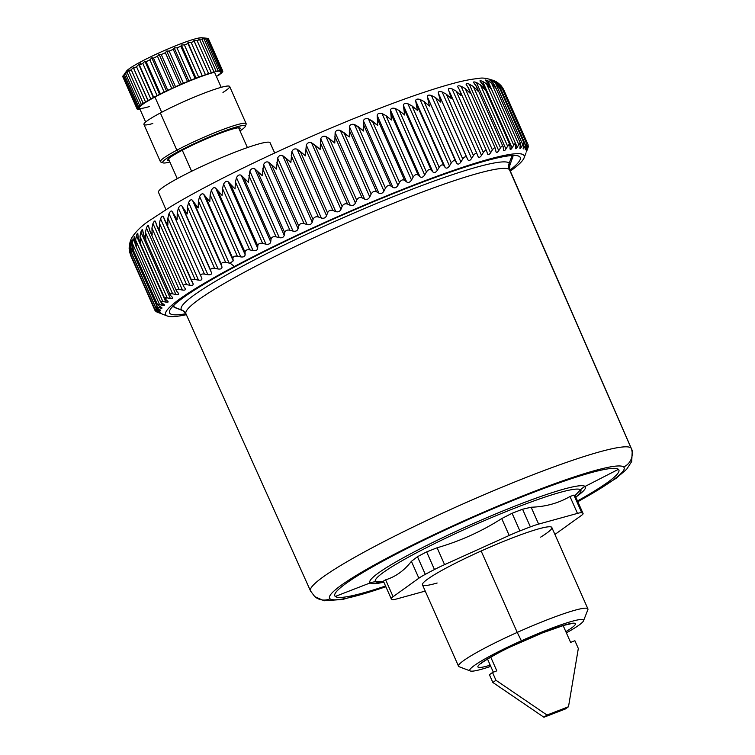 <?xml version="1.0" encoding="UTF-8"?>
<svg xmlns="http://www.w3.org/2000/svg" width="755" height="755" viewBox="0 0 755 755"><rect width="100%" height="100%" fill="white"/><g stroke="black" fill="none" stroke-linecap="round" stroke-linejoin="round"><path stroke-width="1.13" d="M129.143 248.782L130.596 254.577L129.218 248.093L129.907 242.968L129.718 246.772L131.389 252.463L130.219 245.894L130.766 241.477L130.219 245.894L131.389 252.463L129.718 246.772L129.907 242.968L129.218 248.093L130.596 254.577L129.133 248.263C129.473 242.921 130.747 238.844 132.937 236.041C136.759 230.719 141.827 225.849 148.15 221.441L171.8 205.983C213.325 180.983 289.052 144.724 355.643 117.846C396.441 101.349 429.368 89.77 454.434 83.097C463.9 80.587 471.941 79.049 478.547 78.492C482.52 77.388 488.372 78.407 496.101 81.559L499.149 83.956L502.358 88.967L498.376 83.645L494.799 81.04C492.515 79.907 492.194 79.832 493.864 80.842L496.724 83.286L499.706 88.392L495.535 83.163L491.835 80.634C489.429 79.558 488.985 79.549 490.495 80.615L493.175 83.126L495.931 88.335L491.571 83.201L487.768 80.747C485.267 79.728 484.691 79.785 486.041 80.908L488.523 83.494L491.052 88.797L486.522 83.758L482.624 81.37C480.029 80.407 479.331 80.521 480.52 81.719L482.813 84.381L485.106 89.779L480.416 84.834L476.443 82.503C473.772 81.587 472.941 81.766 473.97 83.031L476.056 85.777L478.132 91.279L473.291 86.419L469.251 84.135C466.514 83.276 465.571 83.512 466.43 84.843L468.308 87.674L470.157 93.28L465.184 88.505L461.097 86.268C458.313 85.447 457.256 85.74 457.945 87.146L459.616 90.062L461.239 95.781L456.152 91.072L452.037 88.873C449.206 88.09 448.045 88.448 448.564 89.93L451.443 98.754L446.252 94.12L442.128 91.95C439.259 91.204 438.004 91.61 438.353 93.167L440.816 102.18L435.541 97.612L431.416 95.47C428.538 94.743 427.198 95.205 427.377 96.838L429.425 106.049L424.084 101.538L419.978 99.405C417.1 98.707 415.675 99.216 415.694 100.925L417.355 110.334L411.956 105.87L407.889 103.746C405.02 103.067 403.519 103.614 403.387 105.407L404.652 115.005L399.235 110.579L395.214 108.465C392.364 107.786 390.807 108.38 390.514 110.249L391.42 120.036L385.984 115.638L382.03 113.514C379.227 112.844 377.604 113.476 377.179 115.421L377.736 125.387L368.431 118.884C365.675 118.214 364.014 118.884 363.438 120.885L363.674 131.04L354.482 124.537C351.792 123.848 350.093 124.547 349.395 126.632L349.329 136.948L340.288 130.426C337.674 129.728 335.956 130.455 335.135 132.597L334.786 143.072L325.933 136.523C323.395 135.806 321.668 136.551 320.733 138.769L320.139 149.396L311.494 142.799C309.059 142.053 307.323 142.818 306.294 145.083L305.473 155.86L297.064 149.197C294.743 148.424 293.016 149.197 291.892 151.529L290.883 162.429L282.738 155.69C280.539 154.879 278.831 155.662 277.623 158.04L276.453 169.063L268.601 162.24C266.524 161.381 264.854 162.165 263.58 164.599L262.278 175.726L254.746 168.79C252.802 167.893 251.17 168.676 249.839 171.149L248.442 182.37L241.251 175.32C239.448 174.367 237.863 175.151 236.494 177.661L235.437 181.993L235.031 188.958L228.199 181.785C226.547 180.775 225.018 181.54 223.622 184.088L222.508 188.467L222.121 195.451L215.666 188.137C214.175 187.061 212.721 187.816 211.306 190.383L210.145 194.809L209.805 201.802L203.746 194.337C202.406 193.204 201.028 193.931 199.613 196.526L198.433 200.981L198.159 207.974L192.497 200.349C191.326 199.15 190.034 199.858 188.627 202.463L187.438 206.955L187.24 213.939L181.993 206.143C180.992 204.879 179.794 205.549 178.406 208.172L177.236 212.684L177.123 219.648L172.3 211.683C171.46 210.343 170.375 210.985 169.026 213.608L167.874 218.129L167.874 225.075L164.618 220.073L163.476 216.921L193.072 283.672M162.4 216.194L160.522 218.733L159.418 223.263L159.55 230.171L156.512 225.084L155.587 221.838C155.086 220.347 154.209 220.913 152.972 223.527L151.925 228.048L152.199 234.928L149.386 229.737L148.66 226.396C148.32 224.83 147.574 225.349 146.413 227.953L145.432 232.474L145.857 239.297L143.28 234.012L142.752 230.577C142.582 228.935 141.959 229.407 140.874 231.983L139.986 236.485L140.581 243.261L138.231 237.872L137.891 234.343C137.882 232.625 137.391 233.04 136.41 235.598L135.617 240.081L136.391 246.791L134.277 241.298L134.135 236.541M134.135 237.495L135.277 244.724L136.391 246.791L135.617 240.081L162.825 301.471L160.57 301.802L164.496 305.067L162.504 305.294L161.306 302.566L162.504 305.294L159.56 304.624L132.352 243.223L133.031 238.769L132.352 243.223L133.324 249.858L131.427 244.271L131.455 240.562L131.427 244.271L132.531 248.329L133.324 249.858L132.352 243.223L159.56 304.624L157.531 304.737L162.023 307.974L155.605 307.228L159.38 309.493C161.155 310.494 161.07 310.739 159.107 310.239L156.427 309.484C154.36 308.946 154.341 309.182 156.351 310.173L158.965 311.409C160.881 312.343 160.928 312.532 159.097 311.985L156.578 311.183C154.652 310.598 154.775 310.758 156.927 311.683L159.692 312.834C161.73 313.693 161.91 313.825 160.22 313.231L157.71 312.013L160.22 313.231C161.91 313.825 161.73 313.693 159.692 312.834C161.73 313.693 161.91 313.825 160.22 313.231M129.633 252L130.898 256.058L129.633 252M502.972 88.335L503.868 90.072L501.018 85.626L497.583 82.569L500.093 84.645M527.792 148.235C528.623 145.998 528.651 145.762 527.868 147.546C528.651 145.762 528.623 145.998 527.792 148.235L526.433 151.831L527.792 148.235C528.623 145.998 528.651 145.762 527.868 147.546L527.556 146.829L526.848 149.915C526.093 151.595 526.056 151.406 526.716 149.339L527.651 146.546C528.34 144.356 528.217 144.186 527.301 146.045L526.584 144.422L527.301 146.045L526.131 148.48C525.244 150.236 525.065 150.113 525.593 148.093L526.358 145.356C526.896 143.214 526.631 143.12 525.584 145.045L498.376 83.645L502.066 88.25L526.622 143.677M527.651 146.546C528.34 144.356 528.217 144.186 527.301 146.045C528.217 144.186 528.34 144.356 527.651 146.546L526.716 149.339C526.056 151.406 526.093 151.595 526.848 149.915C526.093 151.595 526.056 151.406 526.716 149.339M493.864 80.842C492.194 79.832 492.515 79.907 494.799 81.04L498.376 83.645L525.584 145.045C526.631 143.12 526.896 143.214 526.358 145.356C526.896 143.214 526.631 143.12 525.584 145.045L524.281 147.565C523.281 149.386 522.96 149.32 523.338 147.357L524.045 143.157L522.743 144.564L495.535 83.163L499.706 88.392L499.197 87.08L496.724 83.286L493.477 80.587M502.358 88.967L499.149 83.956L496.12 81.578M526.131 148.48C525.244 150.236 525.065 150.113 525.593 148.093C525.065 150.113 525.244 150.236 526.131 148.48L525.735 147.593L526.131 148.48L527.301 146.045M523.206 148.848L523.338 147.357C522.96 149.32 523.281 149.386 524.281 147.565L523.621 146.083L524.281 147.565L525.584 145.045M494.799 81.04L495.12 81.766L494.799 81.04M491.835 80.634L492.713 82.606L491.835 80.634L495.535 83.163L522.743 144.564L521.318 147.159L520.318 144.913L521.318 147.159L519.959 148.471L520.374 143.157L518.779 144.601L491.571 83.201L495.931 88.335L495.242 86.429L493.175 83.126L490.155 80.37M486.824 80.341L487.768 80.747L517.25 147.263L515.599 148.593L515.646 143.705L513.73 145.158L486.522 83.758L491.052 88.797L490.203 86.296L485.729 80.653M482.624 81.37L512.107 147.886L482.624 81.37L486.522 83.758L513.73 145.158C515.108 143.035 515.778 142.95 515.731 144.894L515.514 147.433C515.457 149.273 516.033 149.216 517.25 147.263L487.768 80.747L491.571 83.201L518.779 144.601L517.25 147.263L518.779 144.601C520.053 142.544 520.591 142.516 520.384 144.526L519.978 147.14C519.751 149.037 520.195 149.046 521.318 147.159L524.045 143.157L499.197 87.08M503.604 150.321L503.443 149.556C503.717 151.255 504.538 151.076 505.916 149.018L507.624 146.234L505.916 149.018L476.443 82.503L505.916 149.018C504.538 151.076 503.717 151.255 503.443 149.556L503.264 147.168C502.953 145.375 502.028 145.592 500.499 147.82L473.291 86.419L478.132 91.279L477.028 87.561L473.97 83.031C472.941 81.766 473.772 81.587 476.443 82.503L480.416 84.834L507.624 146.234C509.087 144.054 509.88 143.903 510.021 145.781L509.993 148.235C510.097 150.009 510.805 149.896 512.107 147.886L513.73 145.158L512.107 147.886L510.135 149.216L509.87 144.771L507.624 146.234L480.416 84.834L485.106 89.779L484.115 86.674L480.246 81.446M469.251 84.135L498.734 150.66L469.251 84.135L473.291 86.419L500.499 147.82C502.028 145.592 502.953 145.375 503.264 147.168L477.028 87.561M496.063 151.944L495.903 151.368C496.337 153.001 497.281 152.765 498.734 150.66L500.499 147.82L498.734 150.66C497.281 152.765 496.337 153.001 495.903 151.368L495.356 148.49L468.968 88.958L466.118 84.362M487.541 154.029L487.419 153.671C488.023 155.228 489.08 154.935 490.58 152.784L492.392 149.905L490.58 152.784L461.097 86.268L490.58 152.784C489.08 154.935 488.023 155.228 487.419 153.671L486.824 151.462C486.154 149.82 485.003 150.16 483.36 152.472L456.152 91.072L461.239 95.781L459.616 90.062L457.945 87.146C457.256 85.74 458.313 85.447 461.097 86.268L465.184 88.505L492.392 149.905C493.987 147.631 495.025 147.348 495.516 149.075C495.025 147.348 493.987 147.631 492.392 149.905L465.184 88.505L470.157 93.28L468.968 88.958M478.094 156.578L478.047 156.445C478.821 157.927 479.982 157.578 481.52 155.398L483.36 152.472L481.52 155.398L452.037 88.873L481.52 155.398C479.982 157.578 478.821 157.927 478.047 156.445L477.245 154.331C476.386 152.765 475.131 153.161 473.46 155.521L446.252 94.12L451.443 98.754L448.564 89.93C448.045 88.448 449.206 88.09 452.037 88.873L456.152 91.072L483.36 152.472C485.003 150.16 486.154 149.82 486.824 151.462L459.616 90.062M200.858 276.141L201.783 278.208L200.858 276.141C200.368 274.414 201.557 273.725 204.445 274.074L207.889 274.697C210.598 275.018 211.787 274.348 211.476 272.668L181.993 206.143L211.476 272.668C211.787 274.348 210.598 275.018 207.889 274.697L178.406 208.172L207.889 274.697L204.445 274.074L177.236 212.684L204.445 274.074C201.557 273.725 200.368 274.414 200.858 276.141L173.65 214.741L177.123 219.648L177.236 212.684L178.406 208.172C179.794 205.549 180.992 204.879 181.993 206.143L210.758 270.517C210.447 268.714 211.74 267.997 214.647 268.355L218.101 268.988C220.838 269.327 222.13 268.629 221.97 266.874L192.497 200.349L221.97 266.874C222.13 268.629 220.838 269.327 218.101 268.988L188.627 202.463L218.101 268.988L214.647 268.355L187.438 206.955L214.647 268.355C211.74 267.997 210.447 268.714 210.758 270.517L183.55 209.116L187.24 213.939L187.438 206.955L188.627 202.463C190.034 199.858 191.326 199.15 192.497 200.349L221.47 264.627C221.338 262.759 222.725 262.004 225.641 262.381L230.133 263.174L234.39 266.477A196.064 19.809 -23.9 0 1 453.84 170.262A196.064 19.809 -23.9 0 1 510.323 171.13A196.064 19.809 156.1 0 0 524.036 157.974A196.064 19.809 156.1 0 0 428.094 179.558A196.064 19.809 156.1 0 0 234.39 266.477A196.064 19.809 156.1 0 0 167.393 316.015A196.064 19.809 156.1 0 0 186.353 314.693A196.064 19.809 -23.9 0 1 234.39 266.477L230.133 263.174L233.22 260.862L232.918 258.531L233.22 260.862L203.746 194.337L233.22 260.862L230.133 263.174L229.095 263.051L199.613 196.526L229.095 263.051L225.641 262.381L198.433 200.981L225.641 262.381C222.725 262.004 221.338 262.759 221.47 264.627L194.262 203.227L198.159 207.974L198.433 200.981L199.613 196.526C201.028 193.931 202.406 193.204 203.746 194.337L205.709 197.13L232.918 258.531C232.965 256.577 234.446 255.803 237.353 256.209L240.779 256.908C243.516 257.285 244.969 256.54 245.148 254.652L245.045 252.236L245.148 254.652L215.666 188.137L245.148 254.652C244.969 256.54 243.516 257.285 240.779 256.908L211.306 190.383L240.779 256.908L237.353 256.209L210.145 194.809L237.353 256.209C234.446 255.803 232.965 256.577 232.918 258.531L205.709 197.13L209.805 201.802L210.145 194.809L211.306 190.383C212.721 187.816 214.175 187.061 215.666 188.137L217.836 190.845L245.045 252.236C245.262 250.226 246.819 249.433 249.716 249.867L253.095 250.603C255.813 251.009 257.342 250.245 257.672 248.301L257.776 245.809L257.672 248.301L228.199 181.785L257.672 248.301C257.342 250.245 255.813 251.009 253.095 250.603L223.622 184.088L253.095 250.603L249.716 249.867L222.508 188.467L249.716 249.867C246.819 249.433 245.262 250.226 245.045 252.236L217.836 190.845L222.121 195.451L222.508 188.467L223.622 184.088C225.018 181.54 226.547 180.775 228.199 181.785L230.568 184.409L257.776 245.809C258.153 243.733 259.777 242.921 262.646 243.393L265.968 244.176C268.657 244.62 270.243 243.846 270.724 241.845L271.017 239.278L270.724 241.845L241.251 175.32L270.724 241.845C270.243 243.846 268.657 244.62 265.968 244.176L236.494 177.661L265.968 244.176L262.646 243.393L235.437 181.993L262.646 243.393C259.777 242.921 258.153 243.733 257.776 245.809L230.568 184.409L235.031 188.958L235.437 181.993L236.494 177.661C237.863 175.151 239.448 174.367 241.251 175.32L243.808 177.878L271.017 239.278C271.564 237.136 273.244 236.324 276.066 236.825L279.322 237.674C281.964 238.155 283.597 237.363 284.22 235.315L284.701 232.672L284.22 235.315L254.746 168.79L284.22 235.315C283.597 237.363 281.964 238.155 279.322 237.674L249.839 171.149L279.322 237.674L276.066 236.825L248.857 175.424L276.066 236.825C273.244 236.324 271.564 237.136 271.017 239.278L243.808 177.878L248.442 182.37L249.839 171.149C251.17 168.676 252.802 167.893 254.746 168.79L257.493 171.272L284.701 232.672C285.399 230.483 287.127 229.662 289.892 230.209L293.053 231.115C295.639 231.643 297.319 230.86 298.083 228.756L298.744 226.056L298.083 228.756L268.601 162.24L298.083 228.756C297.319 230.86 295.639 231.643 293.053 231.115L263.58 164.599L293.053 231.115L289.892 230.209L262.683 168.809L289.892 230.209C287.127 229.662 285.399 230.483 284.701 232.672L257.493 171.272L262.278 175.726L263.58 164.599C264.854 162.165 266.524 161.381 268.601 162.24L271.536 164.656L298.744 226.056C299.584 223.81 301.349 222.989 304.038 223.593L307.106 224.565C309.616 225.141 311.324 224.358 312.221 222.215L313.051 219.45L312.221 222.215L282.738 155.69L312.221 222.215C311.324 224.358 309.616 225.141 307.106 224.565L277.623 158.04L307.106 224.565L304.038 223.593L276.83 162.193L304.038 223.593C301.349 222.989 299.584 223.81 298.744 226.056L271.536 164.656L276.453 169.063L277.623 158.04C278.831 155.662 280.539 154.879 282.738 155.69L285.843 158.05L313.051 219.45C314.023 217.157 315.816 216.345 318.421 217.006L321.366 218.044C323.81 218.676 325.528 217.902 326.547 215.722L327.538 212.901L326.547 215.722L297.064 149.197L326.547 215.722C325.528 217.902 323.81 218.676 321.366 218.044L291.892 151.529L321.366 218.044L318.421 217.006L291.213 155.605L318.421 217.006C315.816 216.345 314.023 217.157 313.051 219.45L285.843 158.05L290.883 162.429L291.892 151.529C293.016 149.197 294.743 148.424 297.064 149.197L300.33 151.5L327.538 212.901C328.633 210.57 330.435 209.767 332.946 210.485L335.767 211.608C338.117 212.297 339.844 211.532 340.967 209.314L342.109 206.455L340.967 209.314L311.494 142.799L340.967 209.314C339.844 211.532 338.117 212.297 335.767 211.608L306.294 145.083L335.767 211.608L332.946 210.485L305.737 149.084L332.946 210.485C330.435 209.767 328.633 210.57 327.538 212.901L300.33 151.5L305.473 155.86L306.294 145.083C307.323 142.818 309.059 142.053 311.494 142.799L314.901 145.054L342.109 206.455C343.317 204.086 345.129 203.303 347.536 204.086L350.216 205.285C352.453 206.03 354.189 205.285 355.407 203.048L356.681 200.141L355.407 203.048L325.933 136.523L355.407 203.048C354.189 205.285 352.453 206.03 350.216 205.285L320.733 138.769L350.216 205.285L347.536 204.086L320.328 142.686L347.536 204.086C345.129 203.303 343.317 204.086 342.109 206.455L314.901 145.054L320.139 149.396L320.733 138.769C321.668 136.551 323.395 135.806 325.933 136.523L329.473 138.741L356.681 200.141C358.002 197.753 359.805 196.98 362.089 197.838L364.608 199.122C366.741 199.933 368.459 199.207 369.771 196.951L371.167 194.007L369.771 196.951L340.288 130.426L369.771 196.951C368.459 199.207 366.741 199.933 364.608 199.122L335.135 132.597L364.608 199.122L362.089 197.838L334.88 136.438L362.089 197.838C359.805 196.98 358.002 197.753 356.681 200.141L329.473 138.741L334.786 143.072L335.135 132.597C335.956 130.455 337.674 129.728 340.288 130.426L343.959 132.606L371.167 194.007C372.574 191.6 374.357 190.855 376.518 191.779L378.878 193.148C380.879 194.026 382.577 193.327 383.965 191.053L385.475 188.089L383.965 191.053L354.482 124.537L383.965 191.053C382.577 193.327 380.879 194.026 378.878 193.148L349.395 126.632L378.878 193.148L376.518 191.779L349.31 130.379L376.518 191.779C374.357 190.855 372.574 191.6 371.167 194.007L343.959 132.606L349.329 136.948L349.395 126.632C350.093 124.547 351.792 123.848 354.482 124.537L358.266 126.689L385.475 188.089C386.966 185.664 388.712 184.947 390.731 185.947L392.921 187.41C394.789 188.363 396.45 187.693 397.904 185.409L399.508 182.417L397.904 185.409L368.431 118.884L397.904 185.409C396.45 187.693 394.789 188.363 392.921 187.41L363.438 120.885L392.921 187.41L390.731 185.947L363.523 124.547L390.731 185.947C388.712 184.947 386.966 185.664 385.475 188.089L358.266 126.689L363.674 131.04L363.438 120.885C364.014 118.884 365.675 118.214 368.431 118.884L372.3 121.017L399.508 182.417C401.065 179.983 402.783 179.303 404.652 180.379L406.652 181.936C408.389 182.965 410.003 182.332 411.513 180.039L413.193 177.038L411.513 180.039L382.03 113.514L411.513 180.039C410.003 182.332 408.389 182.965 406.652 181.936L377.179 115.421L406.652 181.936L404.652 180.379L377.443 118.988L404.652 180.379C402.783 179.303 401.065 179.983 399.508 182.417L372.3 121.017L377.736 125.387L377.179 115.421C377.604 113.476 379.227 112.844 382.03 113.514L385.984 115.638L413.193 177.038C414.806 174.603 416.467 173.961 418.176 175.113L419.997 176.764C421.583 177.859 423.149 177.265 424.688 174.981L426.443 171.98L424.688 174.981L395.214 108.465L424.688 174.981C423.149 177.265 421.583 177.859 419.997 176.764L390.514 110.249L419.997 176.764L418.176 175.113L390.967 113.722L418.176 175.113C416.467 173.961 414.806 174.603 413.193 177.038L385.984 115.638L391.42 120.036L390.514 110.249C390.807 108.38 392.364 107.786 395.214 108.465L399.235 110.579L426.443 171.98C428.094 169.545 429.689 168.95 431.237 170.186L432.86 171.923C434.295 173.103 435.795 172.546 437.362 170.271L439.165 167.27L437.362 170.271L407.889 103.746L437.362 170.271C435.795 172.546 434.295 173.103 432.86 171.923L403.387 105.407L432.86 171.923L431.237 170.186L404.029 108.786L431.237 170.186C429.689 168.95 428.094 169.545 426.443 171.98L399.235 110.579L404.652 115.005L403.387 105.407C403.519 103.614 405.02 103.067 407.889 103.746L411.956 105.87L439.165 167.27C440.844 164.845 442.373 164.288 443.751 165.609L445.176 167.45C446.45 168.695 447.875 168.195 449.461 165.93L451.292 162.938L449.461 165.93L419.978 99.405L449.461 165.93C447.875 168.195 446.45 168.695 445.176 167.45L415.694 100.925L445.176 167.45L443.751 165.609L416.543 104.209L443.751 165.609C442.373 164.288 440.844 164.845 439.165 167.27L411.956 105.87L417.355 110.334L415.694 100.925C415.675 99.216 417.1 98.707 419.978 99.405L424.084 101.538L451.292 162.938C452.981 160.532 454.434 160.032 455.642 161.428L456.86 163.363C457.964 164.684 459.314 164.231 460.89 161.985L462.749 159.012L460.89 161.985L431.416 95.47L460.89 161.985C459.314 164.231 457.964 164.684 456.86 163.363L427.377 96.838L455.642 161.428C454.434 160.032 452.981 160.532 451.292 162.938L424.084 101.538L429.425 106.049L427.377 96.838C427.198 95.205 428.538 94.743 431.416 95.47L435.541 97.612L462.749 159.012C464.438 156.625 465.788 156.181 466.826 157.663L467.836 159.682C468.78 161.089 470.035 160.683 471.601 158.465L473.46 155.521L471.601 158.465L442.128 91.95L471.601 158.465C470.035 160.683 468.78 161.089 467.836 159.682L438.353 93.167L466.826 157.663C465.788 156.181 464.438 156.625 462.749 159.012L435.541 97.612L440.816 102.18L438.353 93.167C438.004 91.61 439.259 91.204 442.128 91.95L446.252 94.12L473.46 155.521C475.131 153.161 476.386 152.765 477.245 154.331L450.037 92.931M450.282 93.488L477.132 154.077M164.618 220.073L167.874 225.075L167.874 218.129L169.026 213.608C170.375 210.985 171.46 210.343 172.3 211.683L173.669 214.779M195.083 279.529C192.242 279.18 191.157 279.831 191.827 281.473C191.157 279.831 192.242 279.18 195.083 279.529L167.874 218.129L195.083 279.529L198.499 280.124L195.083 279.529M191.619 281.011L165.09 221.139M169.026 213.608L198.499 280.124L169.026 213.608M201.783 278.199C202.264 279.812 201.179 280.454 198.499 280.124C201.179 280.454 202.264 279.812 201.783 278.199M137.891 234.201L138.231 237.872L140.581 243.261L139.986 236.485L140.874 231.983C141.959 229.407 142.582 228.935 142.752 230.577L144.026 236.221L145.857 239.297L145.432 232.474L146.413 227.953C147.574 225.349 148.32 224.83 148.66 226.396L149.981 231.37L152.199 234.928L151.925 228.048L152.972 223.527C154.209 220.913 155.086 220.347 155.587 221.838L156.927 226.151L159.55 230.171L159.418 223.263L186.627 284.663C183.843 284.314 182.87 284.918 183.72 286.485L185.305 288.778M156.927 226.151L183.72 286.485C182.87 284.918 183.843 284.314 186.627 284.663L159.418 223.263L160.522 218.733L190.005 285.258L186.627 284.663L190.005 285.258L160.522 218.733C161.825 216.109 162.806 215.505 163.476 216.921L163.391 216.676M192.959 283.446C193.62 284.975 192.629 285.579 190.005 285.258C192.629 285.579 193.62 284.975 192.959 283.446L191.827 281.473M149.981 231.37L176.595 291.137C175.566 289.656 176.406 289.099 179.133 289.448L182.455 290.043C185.022 290.382 185.89 289.816 185.06 288.363C185.89 289.816 185.022 290.382 182.455 290.043L152.972 223.527L182.455 290.043L179.133 289.448L151.925 228.048L179.133 289.448C176.406 289.099 175.566 289.656 176.595 291.137L178.52 293.497M144.026 236.221L170.488 295.413C169.28 294.006 169.998 293.497 172.64 293.865L175.887 294.469C178.378 294.818 179.133 294.299 178.133 292.921C179.133 294.299 178.378 294.818 175.887 294.469L146.413 227.953L175.887 294.469L172.64 293.865L145.432 232.474L172.64 293.865C169.998 293.497 169.28 294.006 170.488 295.413L172.772 297.8M148.508 225.754L148.66 226.396M159.38 309.493C161.155 310.494 161.07 310.739 159.107 310.239L158.578 309.059L159.107 310.239C161.07 310.739 161.155 310.494 159.38 309.493L156.927 308.172C155.058 307.087 155.228 306.804 157.427 307.294L130.219 245.894L157.427 307.294L160.239 308.002L159.428 306.152L160.239 308.002C162.334 308.465 162.561 308.153 160.928 307.077L158.635 305.671C156.927 304.51 157.238 304.161 159.56 304.624L162.504 305.294C164.713 305.709 165.081 305.35 163.599 304.199L161.485 302.698C159.937 301.462 160.381 301.056 162.825 301.471L165.883 302.113C168.195 302.51 168.695 302.094 167.374 300.868L165.439 299.273C164.061 297.951 164.647 297.489 167.195 297.885L170.356 298.499C172.763 298.867 173.386 298.404 172.225 297.102C173.386 298.404 172.763 298.867 170.356 298.499L140.874 231.983L170.356 298.499L167.195 297.885L139.986 236.485L167.195 297.885L164.713 298.442L168.091 301.67L165.883 302.113L162.825 301.471L135.617 240.081L136.41 235.598L165.883 302.113L136.41 235.598M133.031 238.769L134.352 241.742L133.031 238.769M130.766 241.477L131.332 242.761L130.766 241.477M156.427 309.484C154.36 308.946 154.341 309.182 156.351 310.173C154.341 309.182 154.36 308.946 156.427 309.484L129.218 248.093L156.427 309.484L159.107 310.239M154.822 309.276L130.596 254.577M156.578 311.183C154.652 310.598 154.775 310.758 156.927 311.683C154.775 310.758 154.652 310.598 156.578 311.183L156.068 310.041L156.578 311.183L159.097 311.985L158.814 311.343L159.097 311.985C160.928 312.532 160.881 312.343 158.965 311.409C160.881 312.343 160.928 312.532 159.097 311.985M130.955 256.19L155.171 310.843M156.464 311.494L156.927 312.041M165.94 209.55L158.446 192.242A61.061 6.172 -23.9 0 1 210.466 162.457A61.061 6.172 -23.9 0 1 269.922 142.535L274.678 153.02L269.922 142.535A61.061 6.172 -23.9 0 1 270.101 142.77L274.735 152.991M269.922 142.535A61.061 6.172 156.1 0 0 209.107 163.061A61.061 6.172 156.1 0 0 158.635 192.497M182.285 150.236L191.61 171.272L182.285 150.236M185.909 313.731A191.798 19.385 -23.9 0 1 169.658 310.664A191.798 19.385 -23.9 0 1 236.796 265.788A191.798 19.385 156.1 0 0 185.909 313.731M509.899 170.158A191.798 19.385 156.1 0 0 447.989 172.895A191.798 19.385 156.1 0 0 236.796 265.788A191.798 19.385 -23.9 0 1 518.543 156.049A191.798 19.385 -23.9 0 1 509.899 170.158M477.245 154.331L478.047 156.445M486.824 151.462L487.419 153.671M495.516 149.075L495.903 151.368M503.264 147.168L503.443 149.556M524.083 143.743L523.338 147.357M526.358 145.356L525.593 148.093M526.848 149.915L527.868 147.546M159.692 312.834L156.927 311.683M158.965 311.409L156.351 310.173M172.225 297.102L170.488 295.413M178.133 292.921L176.595 291.137M185.06 288.363L183.72 286.485M391.203 598.743L383.408 581.161L385.626 579.821C395.601 576.782 404.189 570.62 411.399 561.333L417.477 556.718A104.983 10.608 -23.9 0 1 426.65 551.886L437.098 547.771C460.031 541.165 481.567 531.435 501.716 518.572L512.079 513.287A104.983 10.608 -23.9 0 1 522.564 509.238L531.142 507.228C545.478 506.784 558.426 503.217 569.987 496.516L573.923 495.082A104.983 10.608 -23.9 0 1 574.989 495.573A104.983 10.608 -23.9 0 1 575.253 495.875A104.983 10.608 156.1 0 0 574.989 495.573L580.557 489.797A17.044 16.94 130.7 0 1 585.068 486.437A117.903 11.92 156.1 0 0 467.638 526.084A117.903 11.92 156.1 0 0 370.186 582.917A117.903 11.92 156.1 0 0 383.162 582.322A117.903 11.92 -23.9 0 1 370.186 582.917A17.044 16.94 130.7 0 1 375.688 581.775A112.41 11.363 -23.9 0 1 468.6 527.594A112.41 11.363 -23.9 0 1 580.557 489.797A112.41 11.363 -23.9 0 1 578.755 494.317A112.41 11.363 156.1 0 0 580.557 489.797A112.41 11.363 156.1 0 0 468.6 527.594A112.41 11.363 156.1 0 0 375.688 581.775A17.044 16.94 -49.3 0 0 370.186 582.917A117.903 11.92 -23.9 0 1 467.638 526.084A117.903 11.92 -23.9 0 1 585.068 486.437A17.044 16.94 -49.3 0 0 580.557 489.797L574.989 495.573A104.983 10.608 156.1 0 0 573.923 495.082L569.987 496.516C558.426 503.217 545.478 506.784 531.142 507.228L538.626 524.102L577.471 513.391A25.576 2.586 -23.9 0 1 581.737 512.721A104.983 10.608 -23.9 0 1 582.803 513.202A104.983 10.608 -23.9 0 1 583.068 513.504A25.576 2.586 -23.9 0 1 581.19 515.608L555.416 534.096A25.576 2.586 -23.9 0 1 554.916 534.446A25.576 2.586 156.1 0 0 555.416 534.096L581.19 515.608A25.576 2.586 156.1 0 0 583.077 513.532A25.576 2.586 156.1 0 0 583.068 513.504A104.983 10.608 156.1 0 0 582.803 513.202A104.983 10.608 156.1 0 0 581.737 512.721A25.576 2.586 156.1 0 0 577.471 513.391L538.626 524.102A25.576 2.586 156.1 0 0 530.378 526.877A25.576 2.586 -23.9 0 1 538.626 524.102L531.142 507.228L522.564 509.238A104.983 10.608 156.1 0 0 512.079 513.287L501.716 518.572C481.567 531.435 460.031 541.165 437.098 547.771L426.65 551.886A104.983 10.608 156.1 0 0 417.477 556.718L411.399 561.333C404.189 570.62 395.601 576.782 385.626 579.821L383.398 581.133L391.213 598.772A25.576 2.586 156.1 0 0 391.232 598.8A25.576 2.586 -23.9 0 1 393.1 596.695L418.874 578.207A25.576 2.586 -23.9 0 1 425.291 574.357A104.983 10.608 -23.9 0 1 434.465 569.515A25.576 2.586 -23.9 0 1 444.582 564.646L509.2 535.455A25.576 2.586 -23.9 0 1 519.893 530.925A104.983 10.608 -23.9 0 1 530.378 526.877A104.983 10.608 156.1 0 0 519.893 530.925A25.576 2.586 156.1 0 0 509.2 535.455L444.582 564.646A25.576 2.586 156.1 0 0 434.465 569.515A104.983 10.608 156.1 0 0 425.291 574.357A25.576 2.586 156.1 0 0 418.874 578.207L393.1 596.695A25.576 2.586 156.1 0 0 391.213 598.772M391.486 599.102A104.983 10.608 -23.9 0 1 391.232 598.8A104.983 10.608 156.1 0 0 391.486 599.102A104.983 10.608 156.1 0 0 392.553 599.583A104.983 10.608 -23.9 0 1 391.486 599.102M396.819 598.913A25.576 2.586 -23.9 0 1 392.553 599.583A25.576 2.586 156.1 0 0 396.819 598.913L425.235 591.08L396.819 598.913M540.637 537.145A70.753 7.154 156.1 0 0 542.93 527.764A70.753 7.154 156.1 0 0 481.152 550.999A70.753 7.154 156.1 0 0 427.377 579.312A70.753 7.154 156.1 0 0 437.136 583.011M422.46 584.814A70.753 7.154 -23.9 0 1 481.152 550.999L517.232 632.407A70.753 7.154 156.1 0 0 458.54 666.231L422.46 584.814M470.318 670.978L459.163 666.74A70.753 7.154 -23.9 0 1 517.232 632.407L481.152 550.999A70.753 7.154 -23.9 0 1 551.83 527.49L587.909 608.898A70.753 7.154 156.1 0 0 517.232 632.407L521.384 640.787A62.231 6.285 156.1 0 0 470.318 670.978A62.231 6.285 156.1 0 0 490.759 666.363A62.231 6.285 -23.9 0 1 472.168 667.175A62.231 6.285 -23.9 0 1 521.384 640.787L517.232 632.407A70.753 7.154 -23.9 0 1 587.871 609.71L583.511 620.818A62.231 6.285 156.1 0 0 521.384 640.787A62.231 6.285 -23.9 0 1 578.368 619.798A62.231 6.285 -23.9 0 1 566.373 632.86A62.231 6.285 156.1 0 0 583.511 620.818M375.688 581.775A112.41 11.363 156.1 0 0 379.803 582.473A112.41 11.363 -23.9 0 1 375.688 581.775L383.549 581.473L375.688 581.775M585.068 486.437A117.903 11.92 -23.9 0 1 576.386 496.696A117.903 11.92 156.1 0 0 585.068 486.437L618.42 469.327L585.068 486.437M370.186 582.917L335.258 596.45A155.37 15.704 -23.9 0 1 463.674 521.573A155.37 15.704 -23.9 0 1 618.42 469.327A155.37 15.704 -23.9 0 1 577.499 500.942A155.37 15.704 156.1 0 0 618.42 469.327A155.37 15.704 156.1 0 0 463.674 521.573A155.37 15.704 156.1 0 0 335.258 596.45L370.186 582.917M385.56 586.003A155.37 15.704 -23.9 0 1 335.258 596.45A155.37 15.704 156.1 0 0 385.56 586.003M623.639 466.986A161.098 16.28 -23.9 0 1 577.811 501.65A161.098 16.28 156.1 0 0 623.639 466.986A14.496 14.402 -49.3 0 0 631.029 447.951A175.585 17.742 -23.9 0 1 631.567 448.649A175.585 17.742 156.1 0 0 631.029 447.951A14.496 14.402 130.7 0 1 623.639 466.986A161.098 16.28 156.1 0 0 463.192 521.158A161.098 16.28 156.1 0 0 330.039 598.8A161.098 16.28 -23.9 0 1 463.192 521.158A161.098 16.28 -23.9 0 1 623.639 466.986M385.871 586.71A161.098 16.28 -23.9 0 1 330.039 598.8A161.098 16.28 156.1 0 0 385.871 586.71M385.626 579.821L393.1 596.695L385.626 579.821M411.399 561.333L418.874 578.207L411.399 561.333M417.477 556.718L425.291 574.357L417.477 556.718M426.65 551.886L434.465 569.515L426.65 551.886M437.098 547.771L444.582 564.646L437.098 547.771M501.716 518.572L509.2 535.455L501.716 518.572M512.079 513.287L519.893 530.925L512.079 513.287M522.564 509.238L530.378 526.877L522.564 509.238M569.987 496.516L577.471 513.391L569.987 496.516M573.923 495.082L581.737 512.721L573.923 495.082M574.989 495.573L582.803 513.202L574.989 495.573M583.077 513.532L575.272 495.931M385.918 586.824L342.808 599.432L324.131 600.791L314.75 596.601A14.496 14.402 -49.3 0 0 330.039 598.8A14.496 14.402 130.7 0 1 314.75 596.601L310.503 590.929A175.585 17.742 -23.9 0 1 459.946 505.284A175.585 17.742 -23.9 0 1 631.029 447.951L509.38 169.498A177.189 17.903 -23.9 0 1 509.918 170.205A177.189 17.903 156.1 0 0 509.38 169.498L631.029 447.951A175.585 17.742 156.1 0 0 459.946 505.284A175.585 17.742 156.1 0 0 310.503 590.929A175.585 17.742 156.1 0 0 311.022 591.609M310.503 590.929L185.938 313.778A177.189 17.903 -23.9 0 1 336.749 227.359A177.189 17.903 -23.9 0 1 509.38 169.498A8.522 8.475 130.7 0 1 509.248 163.033A179.681 18.158 -23.9 0 1 509.682 165.807A179.681 18.158 156.1 0 0 509.248 163.033A8.522 8.475 -49.3 0 0 509.38 169.498A177.189 17.903 156.1 0 0 336.749 227.359A177.189 17.903 156.1 0 0 185.938 313.778A177.189 17.903 156.1 0 0 186.466 314.467M181.776 310.05A8.522 8.475 130.7 0 1 184.277 311.532A8.522 8.475 -49.3 0 0 181.776 310.05A179.681 18.158 -23.9 0 1 330.294 223.452A179.681 18.158 -23.9 0 1 509.248 163.033L512.013 155.851A185.126 18.705 -23.9 0 1 512.466 158.71A185.126 18.705 156.1 0 0 512.013 155.851L509.248 163.033A179.681 18.158 156.1 0 0 330.294 223.452A179.681 18.158 156.1 0 0 181.776 310.05A179.681 18.158 156.1 0 0 182.833 310.645A179.681 18.158 -23.9 0 1 181.776 310.05L174.622 307.323L181.776 310.05M172.131 305.841L175.717 307.936A185.126 18.705 -23.9 0 1 174.622 307.323A185.126 18.705 -23.9 0 1 173.961 305.171A185.126 18.705 156.1 0 0 174.622 307.323A185.126 18.705 156.1 0 0 175.717 307.936L182.833 310.645L185.938 313.778M172.782 306.341A8.522 8.475 -49.3 0 0 174.622 307.323A8.522 8.475 130.7 0 1 172.782 306.341M565.07 624.876A53.275 5.379 156.1 0 0 496.63 653.83A53.275 5.379 156.1 0 0 488.249 665.759A53.275 5.379 156.1 0 0 490.231 665.174A53.275 5.379 -23.9 0 1 488.249 665.759A8.522 6.908 -105.8 0 0 489.901 664.447A8.522 6.908 74.2 0 1 488.249 665.759A53.275 5.379 -23.9 0 1 496.63 653.83A53.275 5.379 -23.9 0 1 565.07 624.876A53.275 5.379 -23.9 0 1 565.844 631.671A53.275 5.379 156.1 0 0 565.07 624.876A8.522 6.908 74.2 0 1 563.957 625.329A8.522 6.908 -105.8 0 0 565.07 624.876M169.309 160.721A39.637 4.002 -23.9 0 1 167.733 160.315A39.637 4.002 -23.9 0 1 181.625 150.585A39.637 4.002 -23.9 0 1 219.129 133.635A39.637 4.002 -23.9 0 1 240.213 128.19A39.637 4.002 -23.9 0 1 239.448 129.633A39.637 4.002 156.1 0 0 223.197 132.125A39.637 4.002 156.1 0 0 181.625 150.585A39.637 4.002 156.1 0 0 169.309 160.721M202.68 38.288A41.77 4.219 156.1 0 0 180.955 43.705A41.77 4.219 156.1 0 0 140.911 61.759A41.77 4.219 156.1 0 0 127.048 72.414M214.533 72.272L221.206 87.325L214.533 72.272A44.328 4.483 156.1 0 0 154.935 97.055A44.328 4.483 -23.9 0 1 214.533 72.272M161.683 112.278L154.935 97.055L161.683 112.278M145.639 122.036L139.392 107.937A44.328 4.483 -23.9 0 1 154.935 97.055A44.328 4.483 156.1 0 0 149.348 106.578M222.961 92.431A46.886 4.738 156.1 0 0 215.647 89.024A46.886 4.738 156.1 0 0 160.362 112.976A46.886 4.738 156.1 0 0 152.821 123.518M163.071 162.882L160.834 162.042A46.886 4.738 -23.9 0 1 176.859 150.188L178.501 151.472A45.177 4.568 156.1 0 0 163.071 162.882A45.177 4.568 156.1 0 0 169.875 161.995A45.177 4.568 -23.9 0 1 178.501 151.472L176.859 150.188A46.886 4.738 156.1 0 0 160.419 161.693L143.931 124.481A46.886 4.738 -23.9 0 1 160.362 112.976L176.859 150.188L160.362 112.976A46.886 4.738 -23.9 0 1 204.728 92.931A46.886 4.738 -23.9 0 1 229.652 86.495L246.149 123.707A46.886 4.738 156.1 0 0 221.215 130.143A46.886 4.738 156.1 0 0 176.859 150.188A46.886 4.738 -23.9 0 1 223.178 129.407A46.886 4.738 -23.9 0 1 246.121 124.245L245.252 126.472A45.177 4.568 156.1 0 0 223.14 131.436A45.177 4.568 156.1 0 0 178.501 151.472A45.177 4.568 -23.9 0 1 230.907 128.68A45.177 4.568 -23.9 0 1 240.014 130.917A45.177 4.568 156.1 0 0 245.252 126.472M198.65 77.123L196.14 78.341L181.379 45.017L184.38 44.913L198.65 77.123L184.38 44.913A46.886 4.738 -23.9 0 1 187.986 43.573L202.255 75.783A46.886 4.738 156.1 0 0 198.65 77.123A46.886 4.738 -23.9 0 1 202.255 75.783L188.004 42.544L202.255 75.783L188.004 42.544L191.157 42.45L205.426 74.651L202.774 75.868L205.426 74.651L191.157 42.45A46.886 4.738 -23.9 0 1 194.337 41.365L208.606 73.575A46.886 4.738 156.1 0 0 205.426 74.651A46.886 4.738 -23.9 0 1 208.606 73.575L193.865 40.562L197.055 40.496L211.334 72.697L208.635 73.886L211.334 72.697L197.055 40.496A46.886 4.738 -23.9 0 1 199.707 39.713L213.986 71.923A46.886 4.738 156.1 0 0 211.334 72.697A46.886 4.738 -23.9 0 1 213.986 71.923L199.707 39.713L198.744 39.118L201.896 39.137L216.166 71.338L213.514 72.452L216.166 71.338L201.896 39.137A46.886 4.738 -23.9 0 1 203.925 38.675L218.195 70.885A46.886 4.738 156.1 0 0 216.166 71.338A46.886 4.738 -23.9 0 1 218.195 70.885L203.925 38.675L202.472 38.279L205.492 38.411L219.771 70.611L217.242 71.602L219.771 70.611L205.492 38.411A46.886 4.738 -23.9 0 1 206.832 38.297L221.111 70.498A46.886 4.738 156.1 0 0 219.771 70.611A46.886 4.738 -23.9 0 1 221.111 70.498L206.832 38.297L204.935 38.061L207.738 38.345L222.008 70.545L219.705 71.385L222.008 70.545L207.738 38.345A46.886 4.738 -23.9 0 1 208.342 38.571L222.612 70.772A46.886 4.738 156.1 0 0 222.008 70.545A46.886 4.738 -23.9 0 1 222.612 70.772L208.342 38.571A46.886 4.738 156.1 0 0 207.738 38.345L206.832 38.297A46.886 4.738 156.1 0 0 205.492 38.411L202.472 38.279L203.925 38.675A46.886 4.738 156.1 0 0 201.896 39.137L198.744 39.118L199.707 39.713A46.886 4.738 156.1 0 0 197.055 40.496L193.865 40.562L194.337 41.365A46.886 4.738 156.1 0 0 191.157 42.45L188.004 42.544L187.986 43.573A46.886 4.738 156.1 0 0 184.38 44.913L181.379 45.017L196.14 78.341L195.149 78.473L180.879 46.272L181.379 45.017L180.879 46.272L195.149 78.473A46.886 4.738 156.1 0 0 191.241 80.03L176.963 47.829A46.886 4.738 -23.9 0 1 180.879 46.272A46.886 4.738 156.1 0 0 176.963 47.829L174.188 47.876L173.244 49.349L187.514 81.559A46.886 4.738 156.1 0 0 183.437 83.276L179.624 84.928A46.886 4.738 156.1 0 0 175.519 86.749L171.753 88.477A46.886 4.738 156.1 0 0 167.752 90.336L164.146 92.063A46.886 4.738 156.1 0 0 160.4 93.913L157.087 95.592A46.886 4.738 156.1 0 0 153.709 97.348L150.802 98.924A46.886 4.738 156.1 0 0 147.914 100.538L145.507 101.953A46.886 4.738 156.1 0 0 143.214 103.369L141.383 104.567A46.886 4.738 156.1 0 0 139.751 105.738L140.977 105.492L138.571 106.691A46.886 4.738 156.1 0 0 137.665 107.578L139.307 107.116L137.165 108.248A46.886 4.738 156.1 0 0 137.014 108.814L137.221 109.182A46.886 4.738 156.1 0 0 137.825 109.409L139.732 108.711L137.825 109.409A46.886 4.738 -23.9 0 1 137.221 109.182L139.024 108.154L137.014 108.814L122.744 76.604L137.014 108.814A46.886 4.738 -23.9 0 1 137.165 108.248L122.895 76.047L137.165 108.248L139.307 107.116L137.665 107.578L123.395 75.368L137.665 107.578A46.886 4.738 -23.9 0 1 138.571 106.691L124.301 74.49L138.571 106.691L140.977 105.492L139.751 105.738L125.481 73.537L139.751 105.738A46.886 4.738 -23.9 0 1 141.383 104.567L127.114 72.367L141.383 104.567L143.969 103.35L143.214 103.369L128.935 71.159L143.214 103.369A46.886 4.738 -23.9 0 1 145.507 101.953L131.228 69.743L145.507 101.953L148.188 100.745L133.644 68.337L147.914 100.538A46.886 4.738 -23.9 0 1 150.802 98.924L136.523 66.714L150.802 98.924L153.482 97.772L138.722 64.449L136.523 66.714A46.886 4.738 156.1 0 0 133.644 68.337A46.886 4.738 -23.9 0 1 136.523 66.714L138.722 64.449L153.482 97.772L139.439 65.147L153.709 97.348A46.886 4.738 -23.9 0 1 157.087 95.592L142.808 63.382L157.087 95.592L159.682 94.535L144.922 61.212L159.682 94.535L160.4 93.913L146.13 61.702L160.4 93.913A46.886 4.738 -23.9 0 1 164.146 92.063L149.877 59.862L164.146 92.063L166.572 91.147L151.802 57.824L166.572 91.147L167.752 90.336L153.482 58.135L167.752 90.336A46.886 4.738 -23.9 0 1 171.753 88.477L157.474 56.266L171.753 88.477L173.914 87.722L159.145 54.398L173.914 87.722L175.519 86.749L161.249 54.549L175.519 86.749A46.886 4.738 -23.9 0 1 179.624 84.928L165.354 52.727L179.624 84.928L181.464 84.362L166.695 51.038L181.464 84.362L183.437 83.276L169.167 51.076L183.437 83.276A46.886 4.738 -23.9 0 1 187.514 81.559L191.241 80.03A46.886 4.738 -23.9 0 1 195.149 78.473L198.65 77.123M220.809 71.81L222.819 71.14L220.809 71.81M208.503 38.93L222.819 71.14L208.503 38.93M222.668 71.706A46.886 4.738 156.1 0 0 222.819 71.14A46.886 4.738 -23.9 0 1 222.668 71.706L220.526 72.839L222.668 71.706M222.178 72.386L220.526 72.839L222.178 72.386A46.886 4.738 -23.9 0 1 221.262 73.263A46.886 4.738 156.1 0 0 222.178 72.386M218.865 74.462L221.262 73.263L218.865 74.462M218.459 75.387A46.886 4.738 156.1 0 0 220.082 74.216A46.886 4.738 -23.9 0 1 218.459 75.387L216.355 76.378L218.459 75.387M138.59 109.126L138.731 109.456A46.886 4.738 156.1 0 0 140.015 109.352A46.886 4.738 -23.9 0 1 138.731 109.456L138.59 109.126M139.769 108.796L138.731 109.456L139.769 108.796M122.744 76.604A46.886 4.738 -23.9 0 1 122.895 76.047L123.395 75.368A46.886 4.738 -23.9 0 1 124.301 74.49L126.208 72.169L125.481 73.537A46.886 4.738 -23.9 0 1 127.114 72.367L129.199 70.026L128.935 71.159A46.886 4.738 -23.9 0 1 131.228 69.743L133.418 67.421L133.644 68.337L133.418 67.421L131.228 69.743A46.886 4.738 156.1 0 0 128.935 71.159L129.199 70.026L127.114 72.367A46.886 4.738 156.1 0 0 125.481 73.537L126.208 72.169L124.301 74.49A46.886 4.738 156.1 0 0 123.395 75.368L122.895 76.047A46.886 4.738 156.1 0 0 122.744 76.604M139.335 65.034L139.439 65.147A46.886 4.738 -23.9 0 1 142.808 63.382L144.922 61.212L146.13 61.702A46.886 4.738 -23.9 0 1 149.877 59.862L151.802 57.824L153.482 58.135A46.886 4.738 -23.9 0 1 157.474 56.266L159.145 54.398L161.249 54.549A46.886 4.738 -23.9 0 1 165.354 52.727L166.695 51.038L169.167 51.076A46.886 4.738 -23.9 0 1 173.244 49.349A46.886 4.738 156.1 0 0 169.167 51.076L166.695 51.038L165.354 52.727A46.886 4.738 156.1 0 0 161.249 54.549L159.145 54.398L157.474 56.266A46.886 4.738 156.1 0 0 153.482 58.135L151.802 57.824L149.877 59.862A46.886 4.738 156.1 0 0 146.13 61.702L144.922 61.212L142.808 63.382A46.886 4.738 156.1 0 0 139.439 65.147L140.911 61.759L139.335 65.034M206.03 38.165L201.745 37.75A41.77 4.219 -23.9 0 0 140.911 61.759A41.77 4.219 -23.9 0 0 126.566 71.064L124.537 73.792M188.958 81.2L187.514 81.559L173.244 49.349L174.188 47.876L188.958 81.2L174.188 47.876L176.963 47.829L191.241 80.03L188.958 81.2M493.336 672.186L487.522 659.068L493.336 672.186M490.75 657.161L496.809 670.846L492.515 672.497L489.419 674.715L492.515 672.497L495.95 680.255L492.864 682.473L489.419 674.715L492.864 682.473L495.95 680.255L547.007 715.032L543.921 717.25L492.864 682.473L543.921 717.25L547.007 715.032L557.756 710.889L554.661 713.107L543.921 717.25L568.496 706.746L565.41 708.964L554.661 713.107L565.41 708.964L568.496 706.746L578.321 648.479L574.885 640.731L570.591 642.382L563.136 625.565L570.591 642.382L574.885 640.731L578.321 648.479L568.496 706.746L547.007 715.032L495.95 680.255L492.515 672.497L496.809 670.846L490.75 657.161M502.887 88.165L501.018 85.626M528.453 146.319L528.009 145.328M528.094 144.743L503.812 89.93M520.374 143.157L495.242 86.429M515.646 143.705L490.203 86.296M509.87 144.771L484.115 86.674M200.849 276.132L173.659 214.76M164.713 298.442L139.118 240.685M160.57 301.802L135.277 244.724M157.531 304.737L132.531 248.329M155.605 307.228L130.908 251.481M177.265 178.661L168.488 158.871M247.404 147.584L238.627 127.793M526.018 152.916L524.036 157.974M156.898 312.032L167.393 316.015M578.755 494.317L575.857 497.224M379.803 582.473L383.908 582.284M513.258 155.473L509.682 165.807L509.918 170.205L632.256 450.565L631.718 461.484L626.659 469.27L616.08 478.359L577.868 501.773M570.233 623.951L563.957 625.329L542.109 633.03L511.55 646.393C495.563 653.66 479.425 663.956 481.558 663.249"/></g></svg>
